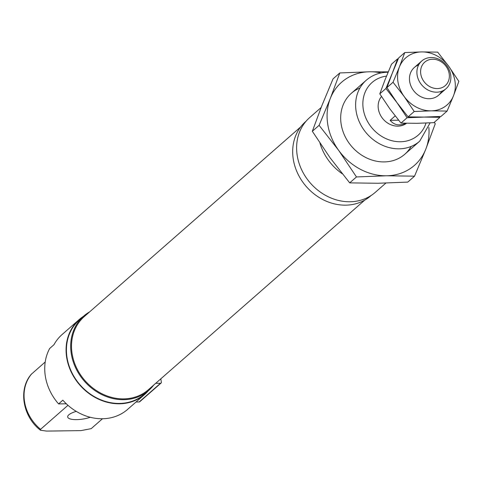 <?xml version="1.0" encoding="UTF-8"?>
<svg xmlns="http://www.w3.org/2000/svg" width="483" height="483" viewBox="0 0 483 483"><rect width="100%" height="100%" fill="white"/><g stroke="black" fill="none" stroke-linecap="round" stroke-linejoin="round"><path stroke-width="0.72" d="M148.39 390.693A49.743 42.679 -131.2 0 1 144.737 394.388L127.657 409.355A49.743 42.679 -131.2 0 1 62.856 400.165L58.588 403.909A49.743 42.679 -131.2 0 1 49.701 348.442L53.975 344.699A49.743 42.679 -131.2 0 1 62.096 334.538L79.17 319.571A49.743 42.679 -131.2 0 1 83.311 316.431M144.737 394.388A49.743 42.679 -131.2 0 1 79.852 385.108A49.743 42.679 -131.2 0 1 79.17 319.571M406.547 123.268A18.42 15.806 -131.2 0 1 383.725 119.76A18.42 15.806 -131.2 0 1 381.485 96.515M385.845 183.099L375.267 192.367A49.743 42.679 -131.2 0 1 310.382 183.087A49.743 42.679 -131.2 0 1 309.7 117.55L321.141 107.522M342.266 173.783A49.743 42.679 -131.2 0 1 320 143.203M76.272 411.383A14.738 4.468 170.9 0 0 67.686 416.974A14.738 4.468 170.9 0 0 76.549 419.63A14.738 4.468 170.9 0 0 90.23 417.264M45.209 361.996L31.437 374.144M58.588 403.909L66.352 403.806M67.976 405.297L40.56 429.327A40.53 34.776 -131.2 0 1 31.679 373.854M102.487 418.743L91.19 428.644L80.921 430.625L46.561 431.084L40.5 430.256L40.56 429.327M153.757 385.011A49.375 42.365 -131.2 0 1 148.758 390.373L144.489 394.11A49.375 42.365 -131.2 0 1 80.093 384.903A49.375 42.365 -131.2 0 1 79.411 319.849L83.68 316.105A49.375 42.365 -131.2 0 1 89.651 311.855M160.815 378.829L161.352 382.204A1.105 0.948 -131.2 0 1 160.513 383.254L155.689 383.321M161.074 383.049L139.732 401.753A1.105 0.948 -131.2 0 1 139.17 401.959L136.049 402.001M148.758 390.373A49.375 42.365 -131.2 0 1 84.362 381.159A49.375 42.365 -131.2 0 1 83.68 316.105M364.786 200.083L148.42 389.69A48.638 41.731 -131.2 0 1 84.978 380.622A48.638 41.731 -131.2 0 1 84.308 316.54L300.674 126.926M371.125 195.506L370.757 195.832A49.375 42.365 -131.2 0 1 306.355 186.619A49.375 42.365 -131.2 0 1 305.673 121.565L306.047 121.245M431.114 57.525A18.42 15.806 -131.2 0 1 448.961 69.256A18.42 15.806 -131.2 0 1 446.032 88.709A18.42 15.806 -131.2 0 1 422.003 85.274A18.42 15.806 -131.2 0 1 421.75 61.003A18.42 15.806 -131.2 0 1 431.114 57.525M395.166 115.92L390.143 120.327C394.219 125.169 399.387 126.141 405.648 123.25M432.629 59.228A15.595 13.385 -131.2 0 1 448.447 81.072A15.595 13.385 -131.2 0 1 423.863 81.404A15.595 13.385 -131.2 0 1 432.629 59.228M398.596 120.213L390.143 120.327M447.113 111.066L453.483 95.785L458.85 81.379L448.761 66.316L437.676 52.134L421.725 51.916A31.317 26.873 48.8 0 0 399.399 66.98A31.317 26.873 48.8 0 0 404.12 96.443A31.317 26.873 48.8 0 0 431.162 110.849L447.113 111.066L441.003 116.427L424.05 117.085L408.093 116.868L397.008 102.68L386.919 87.616L392.287 73.217L398.656 57.93L404.766 52.575L399.399 66.98L393.035 82.261L404.12 96.443L414.209 111.507L408.093 116.868M404.766 52.575L421.725 51.916A31.317 26.873 48.8 0 1 448.761 66.316A31.317 26.873 48.8 0 1 453.483 95.785A31.317 26.873 48.8 0 1 431.162 110.849L414.209 111.507M393.035 82.261L386.919 87.616M418.634 64.963A18.42 15.806 48.8 0 0 414.553 91.8A18.42 15.806 48.8 0 0 441.697 91.275M407.091 117.743L424.05 117.085L440.001 117.303L433.891 122.658L416.932 123.322L400.981 123.099L389.89 108.916L379.807 93.853L385.168 79.447L391.538 64.167L397.654 58.811L392.287 73.217L385.917 88.498L397.008 102.68L407.091 117.743L400.981 123.099M385.917 88.498L379.807 93.853M414.541 176.168L407.773 182.103L377.851 183.262L349.698 182.876L356.466 176.947L386.388 175.782L414.541 176.168L425.783 149.199L435.249 123.781L434.314 122.29M349.698 182.876L330.13 157.844L312.332 131.267L321.799 105.843L333.041 78.874L339.809 72.945L369.73 71.78L388.254 71.87M312.332 131.267L319.1 125.332L338.668 150.364L356.466 176.947M339.809 72.945L330.342 98.363L319.1 125.332M428.874 127.446A55.267 47.425 -131.2 0 1 425.783 149.199A55.267 47.425 -131.2 0 1 386.388 175.782A55.267 47.425 -131.2 0 1 338.668 150.364A55.267 47.425 -131.2 0 1 330.342 98.363A55.267 47.425 -131.2 0 1 369.73 71.78A55.267 47.425 -131.2 0 1 381.099 72.927M411.13 146.446A40.53 34.776 -131.2 0 1 351.902 146.699A40.53 34.776 -131.2 0 1 359.932 88.021M404.772 154.264L419.715 141.169A40.53 34.776 -131.2 0 1 366.845 133.61A40.53 34.776 -131.2 0 1 366.289 80.208L351.346 93.297M426.018 123.062A35.005 30.037 -131.2 0 1 372.013 127.995A35.005 30.037 -131.2 0 1 386.509 76.115M160.513 383.254L139.17 401.959M388.109 72.227L387.65 72.227C379.421 72.396 372.302 75.058 366.289 80.208M419.715 141.169L430.111 122.869M31.54 373.993C17.925 389.087 22.701 416.684 40.5 430.256M438.582 95.236L446.032 88.709M414.299 67.529L421.75 61.003"/></g></svg>
